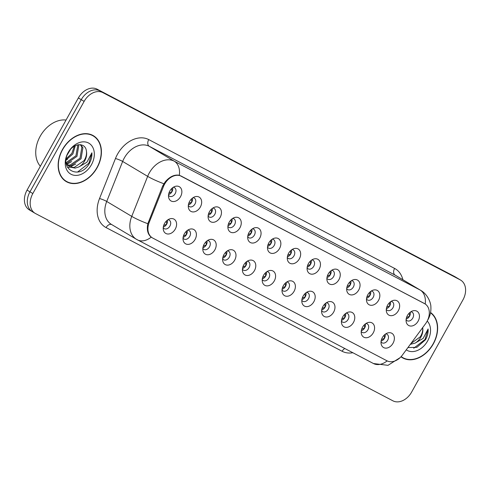 <?xml version="1.0" encoding="UTF-8"?>
<svg xmlns="http://www.w3.org/2000/svg" width="490" height="490" viewBox="0 0 490 490"><rect width="100%" height="100%" fill="white"/><g stroke="black" fill="none" stroke-linecap="round" stroke-linejoin="round"><path stroke-width="0.73" d="M195.063 239.475A8.244 6.045 -59.2 0 1 188.185 244.388A8.244 6.045 -59.2 0 1 183.125 240.051A8.244 6.045 -59.2 0 1 184.344 233.859A8.244 6.045 -59.2 0 1 189.55 229.265A8.244 6.045 -59.2 0 1 195.651 231.421A8.244 6.045 -59.2 0 1 195.063 239.475M183.033 238.085A4.943 3.626 120.8 0 0 183.964 239.004A4.943 3.626 120.8 0 0 189.716 236.437A4.943 3.626 120.8 0 0 189.03 230.508A4.943 3.626 120.8 0 0 187.78 230.122M214.865 249.851A8.244 6.045 -59.2 0 1 207.987 254.763A8.244 6.045 -59.2 0 1 202.921 250.427A8.244 6.045 -59.2 0 1 204.14 244.228A8.244 6.045 -59.2 0 1 209.353 239.641A8.244 6.045 -59.2 0 1 215.453 241.797A8.244 6.045 -59.2 0 1 214.865 249.851M202.836 248.461A4.943 3.626 120.8 0 0 203.767 249.379A4.943 3.626 120.8 0 0 209.512 246.813A4.943 3.626 120.8 0 0 208.826 240.878A4.943 3.626 120.8 0 0 207.576 240.498M234.661 260.221A8.244 6.045 -59.2 0 1 227.783 265.133A8.244 6.045 -59.2 0 1 222.723 260.803A8.244 6.045 -59.2 0 1 223.942 254.604A8.244 6.045 -59.2 0 1 229.149 250.016A8.244 6.045 -59.2 0 1 235.249 252.172A8.244 6.045 -59.2 0 1 234.661 260.221M222.632 258.836A4.943 3.626 120.8 0 0 223.563 259.749A4.943 3.626 120.8 0 0 229.308 257.189A4.943 3.626 120.8 0 0 228.628 251.254A4.943 3.626 120.8 0 0 227.378 250.874M254.457 270.596A8.244 6.045 -59.2 0 1 247.579 275.509A8.244 6.045 -59.2 0 1 242.519 271.178A8.244 6.045 -59.2 0 1 243.738 264.98A8.244 6.045 -59.2 0 1 248.945 260.392A8.244 6.045 -59.2 0 1 255.051 262.542A8.244 6.045 -59.2 0 1 254.457 270.596M242.434 269.206A4.943 3.626 120.8 0 0 243.359 270.125A4.943 3.626 120.8 0 0 249.11 267.565A4.943 3.626 120.8 0 0 248.424 261.629A4.943 3.626 120.8 0 0 247.174 261.25M274.259 280.972A8.244 6.045 -59.2 0 1 267.381 285.884A8.244 6.045 -59.2 0 1 262.315 281.548A8.244 6.045 -59.2 0 1 263.534 275.356A8.244 6.045 -59.2 0 1 268.747 270.762A8.244 6.045 -59.2 0 1 274.847 272.918A8.244 6.045 -59.2 0 1 274.259 280.972M262.23 279.582A4.943 3.626 120.8 0 0 263.161 280.5A4.943 3.626 120.8 0 0 268.906 277.934A4.943 3.626 120.8 0 0 268.22 272.005A4.943 3.626 120.8 0 0 266.97 271.619M294.055 291.348A8.244 6.045 -59.2 0 1 287.177 296.26A8.244 6.045 -59.2 0 1 282.118 291.924A8.244 6.045 -59.2 0 1 283.336 285.725A8.244 6.045 -59.2 0 1 288.543 281.138A8.244 6.045 -59.2 0 1 294.643 283.293A8.244 6.045 -59.2 0 1 294.055 291.348M282.026 289.957A4.943 3.626 120.8 0 0 282.957 290.876A4.943 3.626 120.8 0 0 288.702 288.31A4.943 3.626 120.8 0 0 288.022 282.375A4.943 3.626 120.8 0 0 286.773 281.995M313.857 301.718A8.244 6.045 -59.2 0 1 306.973 306.636A8.244 6.045 -59.2 0 1 301.914 302.299A8.244 6.045 -59.2 0 1 303.132 296.101A8.244 6.045 -59.2 0 1 308.339 291.513A8.244 6.045 -59.2 0 1 314.445 293.669A8.244 6.045 -59.2 0 1 313.857 301.718M301.828 300.333A4.943 3.626 120.8 0 0 302.753 301.246A4.943 3.626 120.8 0 0 308.504 298.686A4.943 3.626 120.8 0 0 307.818 292.75A4.943 3.626 120.8 0 0 306.569 292.371M333.653 312.093A8.244 6.045 -59.2 0 1 326.775 317.005A8.244 6.045 -59.2 0 1 321.71 312.675A8.244 6.045 -59.2 0 1 322.935 306.477A8.244 6.045 -59.2 0 1 328.141 301.889A8.244 6.045 -59.2 0 1 334.241 304.045A8.244 6.045 -59.2 0 1 333.653 312.093M321.624 310.709A4.943 3.626 120.8 0 0 322.555 311.622A4.943 3.626 120.8 0 0 328.3 309.061A4.943 3.626 120.8 0 0 327.614 303.126A4.943 3.626 120.8 0 0 326.365 302.747M353.449 322.469A8.244 6.045 -59.2 0 1 346.571 327.381A8.244 6.045 -59.2 0 1 341.512 323.051A8.244 6.045 -59.2 0 1 342.731 316.852A8.244 6.045 -59.2 0 1 347.937 312.259A8.244 6.045 -59.2 0 1 354.037 314.415A8.244 6.045 -59.2 0 1 353.449 322.469M341.42 321.079A4.943 3.626 120.8 0 0 342.351 321.997A4.943 3.626 120.8 0 0 348.102 319.437A4.943 3.626 120.8 0 0 347.416 313.502A4.943 3.626 120.8 0 0 346.167 313.122M373.251 332.845A8.244 6.045 -59.2 0 1 366.367 337.757A8.244 6.045 -59.2 0 1 361.308 333.421A8.244 6.045 -59.2 0 1 362.526 327.228A8.244 6.045 -59.2 0 1 367.739 322.634A8.244 6.045 -59.2 0 1 373.839 324.79A8.244 6.045 -59.2 0 1 373.251 332.845M361.222 331.454A4.943 3.626 120.8 0 0 362.153 332.373A4.943 3.626 120.8 0 0 367.898 329.807A4.943 3.626 120.8 0 0 367.212 323.878A4.943 3.626 120.8 0 0 365.963 323.492M393.047 343.221A8.244 6.045 -59.2 0 1 386.169 348.133A8.244 6.045 -59.2 0 1 381.11 343.796A8.244 6.045 -59.2 0 1 382.329 337.598A8.244 6.045 -59.2 0 1 387.535 333.01A8.244 6.045 -59.2 0 1 393.635 335.166A8.244 6.045 -59.2 0 1 393.047 343.221M381.018 341.83A4.943 3.626 120.8 0 0 381.949 342.749A4.943 3.626 120.8 0 0 387.694 340.183A4.943 3.626 120.8 0 0 387.008 334.247A4.943 3.626 120.8 0 0 385.765 333.868M175.267 229.1A8.244 6.045 -59.2 0 1 168.389 234.012A8.244 6.045 -59.2 0 1 163.329 229.681A8.244 6.045 -59.2 0 1 164.548 223.483A8.244 6.045 -59.2 0 1 169.754 218.889A8.244 6.045 -59.2 0 1 175.855 221.045A8.244 6.045 -59.2 0 1 175.267 229.1M163.237 227.709A4.943 3.626 120.8 0 0 164.168 228.628A4.943 3.626 120.8 0 0 169.914 226.068A4.943 3.626 120.8 0 0 169.228 220.132A4.943 3.626 120.8 0 0 167.984 219.753M200.343 207.025A8.244 6.045 -59.2 0 1 193.458 211.937A8.244 6.045 -59.2 0 1 188.399 207.607A8.244 6.045 -59.2 0 1 189.618 201.408A8.244 6.045 -59.2 0 1 194.824 196.815A8.244 6.045 -59.2 0 1 200.931 198.971A8.244 6.045 -59.2 0 1 200.343 207.025M188.313 205.635A4.943 3.626 120.8 0 0 189.238 206.553A4.943 3.626 120.8 0 0 194.989 203.993A4.943 3.626 120.8 0 0 194.303 198.058A4.943 3.626 120.8 0 0 193.054 197.678M220.139 217.401A8.244 6.045 -59.2 0 1 213.26 222.313A8.244 6.045 -59.2 0 1 208.195 217.977A8.244 6.045 -59.2 0 1 209.42 211.784A8.244 6.045 -59.2 0 1 214.626 207.19A8.244 6.045 -59.2 0 1 220.727 209.346A8.244 6.045 -59.2 0 1 220.139 217.401M208.109 216.01A4.943 3.626 120.8 0 0 209.04 216.929A4.943 3.626 120.8 0 0 214.785 214.363A4.943 3.626 120.8 0 0 214.099 208.434A4.943 3.626 120.8 0 0 212.85 208.048M239.935 227.777A8.244 6.045 -59.2 0 1 233.056 232.689A8.244 6.045 -59.2 0 1 227.997 228.352A8.244 6.045 -59.2 0 1 229.216 222.154A8.244 6.045 -59.2 0 1 234.422 217.566A8.244 6.045 -59.2 0 1 240.523 219.722A8.244 6.045 -59.2 0 1 239.935 227.777M227.905 226.386A4.943 3.626 120.8 0 0 228.836 227.305A4.943 3.626 120.8 0 0 234.588 224.739A4.943 3.626 120.8 0 0 233.902 218.803A4.943 3.626 120.8 0 0 232.652 218.424M259.737 238.146A8.244 6.045 -59.2 0 1 252.852 243.058A8.244 6.045 -59.2 0 1 247.793 238.728A8.244 6.045 -59.2 0 1 249.012 232.53A8.244 6.045 -59.2 0 1 254.218 227.942A8.244 6.045 -59.2 0 1 260.325 230.098A8.244 6.045 -59.2 0 1 259.737 238.146M247.707 236.762A4.943 3.626 120.8 0 0 248.632 237.675A4.943 3.626 120.8 0 0 254.384 235.114A4.943 3.626 120.8 0 0 253.698 229.179A4.943 3.626 120.8 0 0 252.448 228.799M279.533 248.522A8.244 6.045 -59.2 0 1 272.654 253.434A8.244 6.045 -59.2 0 1 267.595 249.104A8.244 6.045 -59.2 0 1 268.814 242.905A8.244 6.045 -59.2 0 1 274.02 238.318A8.244 6.045 -59.2 0 1 280.121 240.468A8.244 6.045 -59.2 0 1 279.533 248.522M267.503 247.132A4.943 3.626 120.8 0 0 268.434 248.05A4.943 3.626 120.8 0 0 274.18 245.49A4.943 3.626 120.8 0 0 273.493 239.555A4.943 3.626 120.8 0 0 272.25 239.175M299.329 258.898A8.244 6.045 -59.2 0 1 292.45 263.81A8.244 6.045 -59.2 0 1 287.391 259.473A8.244 6.045 -59.2 0 1 288.61 253.281A8.244 6.045 -59.2 0 1 293.816 248.687A8.244 6.045 -59.2 0 1 299.917 250.843A8.244 6.045 -59.2 0 1 299.329 258.898M287.299 257.507A4.943 3.626 120.8 0 0 288.23 258.426A4.943 3.626 120.8 0 0 293.982 255.866A4.943 3.626 120.8 0 0 293.296 249.931A4.943 3.626 120.8 0 0 292.046 249.545M319.131 269.273A8.244 6.045 -59.2 0 1 312.246 274.186A8.244 6.045 -59.2 0 1 307.187 269.849A8.244 6.045 -59.2 0 1 308.406 263.657A8.244 6.045 -59.2 0 1 313.618 259.063A8.244 6.045 -59.2 0 1 319.719 261.219A8.244 6.045 -59.2 0 1 319.131 269.273M307.101 267.883A4.943 3.626 120.8 0 0 308.032 268.802A4.943 3.626 120.8 0 0 313.778 266.235A4.943 3.626 120.8 0 0 313.092 260.3A4.943 3.626 120.8 0 0 311.842 259.921M338.927 279.649A8.244 6.045 -59.2 0 1 332.049 284.561A8.244 6.045 -59.2 0 1 326.989 280.225A8.244 6.045 -59.2 0 1 328.208 274.026A8.244 6.045 -59.2 0 1 333.414 269.439A8.244 6.045 -59.2 0 1 339.515 271.595A8.244 6.045 -59.2 0 1 338.927 279.649M326.897 278.259A4.943 3.626 120.8 0 0 327.828 279.178A4.943 3.626 120.8 0 0 333.574 276.611A4.943 3.626 120.8 0 0 332.894 270.676A4.943 3.626 120.8 0 0 331.644 270.296M358.723 290.019A8.244 6.045 -59.2 0 1 351.845 294.931A8.244 6.045 -59.2 0 1 346.785 290.601A8.244 6.045 -59.2 0 1 348.004 284.402A8.244 6.045 -59.2 0 1 353.21 279.815A8.244 6.045 -59.2 0 1 359.317 281.971A8.244 6.045 -59.2 0 1 358.723 290.019M346.7 288.635A4.943 3.626 120.8 0 0 347.624 289.547A4.943 3.626 120.8 0 0 353.376 286.987A4.943 3.626 120.8 0 0 352.69 281.052A4.943 3.626 120.8 0 0 351.44 280.672M378.525 300.394A8.244 6.045 -59.2 0 1 371.647 305.307A8.244 6.045 -59.2 0 1 366.581 300.976A8.244 6.045 -59.2 0 1 367.8 294.778A8.244 6.045 -59.2 0 1 373.013 290.184A8.244 6.045 -59.2 0 1 379.113 292.34A8.244 6.045 -59.2 0 1 378.525 300.394M366.496 299.004A4.943 3.626 120.8 0 0 367.427 299.923A4.943 3.626 120.8 0 0 373.172 297.363A4.943 3.626 120.8 0 0 372.486 291.428A4.943 3.626 120.8 0 0 371.236 291.048M398.321 310.77A8.244 6.045 -59.2 0 1 391.443 315.683A8.244 6.045 -59.2 0 1 386.383 311.346A8.244 6.045 -59.2 0 1 387.602 305.154A8.244 6.045 -59.2 0 1 392.809 300.56A8.244 6.045 -59.2 0 1 398.909 302.716A8.244 6.045 -59.2 0 1 398.321 310.77M386.291 309.38A4.943 3.626 120.8 0 0 387.223 310.299A4.943 3.626 120.8 0 0 392.968 307.732A4.943 3.626 120.8 0 0 392.288 301.803A4.943 3.626 120.8 0 0 391.038 301.417M418.123 321.146A8.244 6.045 -59.2 0 1 411.239 326.058A8.244 6.045 -59.2 0 1 406.179 321.722A8.244 6.045 -59.2 0 1 407.398 315.523A8.244 6.045 -59.2 0 1 412.605 310.936A8.244 6.045 -59.2 0 1 418.711 313.092A8.244 6.045 -59.2 0 1 418.123 321.146M406.094 319.756A4.943 3.626 120.8 0 0 407.019 320.674A4.943 3.626 120.8 0 0 412.77 318.108A4.943 3.626 120.8 0 0 412.084 312.173A4.943 3.626 120.8 0 0 410.834 311.793M180.541 196.649A8.244 6.045 -59.2 0 1 173.662 201.561A8.244 6.045 -59.2 0 1 168.603 197.231A8.244 6.045 -59.2 0 1 169.822 191.033A8.244 6.045 -59.2 0 1 175.028 186.445A8.244 6.045 -59.2 0 1 181.129 188.601A8.244 6.045 -59.2 0 1 180.541 196.649M168.511 195.265A4.943 3.626 120.8 0 0 169.442 196.178A4.943 3.626 120.8 0 0 175.187 193.617A4.943 3.626 120.8 0 0 174.507 187.682A4.943 3.626 120.8 0 0 173.258 187.303M187.18 230.545A4.943 3.626 -59.2 0 1 186.506 234.526A4.943 3.626 -59.2 0 1 183.119 237.362M206.982 240.921A4.943 3.626 -59.2 0 1 206.302 244.902A4.943 3.626 -59.2 0 1 202.921 247.732M226.778 251.29A4.943 3.626 -59.2 0 1 226.104 255.278A4.943 3.626 -59.2 0 1 222.717 258.108M246.574 261.666A4.943 3.626 -59.2 0 1 245.9 265.654A4.943 3.626 -59.2 0 1 242.513 268.483M266.376 272.042A4.943 3.626 -59.2 0 1 265.696 276.023A4.943 3.626 -59.2 0 1 262.315 278.859M286.172 282.418A4.943 3.626 -59.2 0 1 285.499 286.399A4.943 3.626 -59.2 0 1 282.111 289.235M305.968 292.787A4.943 3.626 -59.2 0 1 305.295 296.775A4.943 3.626 -59.2 0 1 301.907 299.604M325.77 303.163A4.943 3.626 -59.2 0 1 325.097 307.15A4.943 3.626 -59.2 0 1 321.71 309.98M345.566 313.539A4.943 3.626 -59.2 0 1 344.893 317.526A4.943 3.626 -59.2 0 1 341.505 320.356M365.369 323.915A4.943 3.626 -59.2 0 1 364.689 327.896A4.943 3.626 -59.2 0 1 361.302 330.732M385.165 334.284A4.943 3.626 -59.2 0 1 384.491 338.272A4.943 3.626 -59.2 0 1 381.104 341.101M167.384 220.169A4.943 3.626 -59.2 0 1 166.71 224.157A4.943 3.626 -59.2 0 1 163.323 226.986M192.454 198.095A4.943 3.626 -59.2 0 1 191.78 202.082A4.943 3.626 -59.2 0 1 188.393 204.912M212.256 208.471A4.943 3.626 -59.2 0 1 211.582 212.452A4.943 3.626 -59.2 0 1 208.195 215.288M232.052 218.846A4.943 3.626 -59.2 0 1 231.378 222.828A4.943 3.626 -59.2 0 1 227.991 225.663M251.854 229.216A4.943 3.626 -59.2 0 1 251.174 233.203A4.943 3.626 -59.2 0 1 247.787 236.033M271.65 239.592A4.943 3.626 -59.2 0 1 270.976 243.579A4.943 3.626 -59.2 0 1 267.589 246.409M291.446 249.967A4.943 3.626 -59.2 0 1 290.772 253.955A4.943 3.626 -59.2 0 1 287.385 256.785M311.248 260.343A4.943 3.626 -59.2 0 1 310.568 264.324A4.943 3.626 -59.2 0 1 307.181 267.16M331.044 270.713A4.943 3.626 -59.2 0 1 330.37 274.7A4.943 3.626 -59.2 0 1 326.983 277.53M350.84 281.089A4.943 3.626 -59.2 0 1 350.166 285.076A4.943 3.626 -59.2 0 1 346.779 287.906M370.642 291.464A4.943 3.626 -59.2 0 1 369.962 295.452A4.943 3.626 -59.2 0 1 366.581 298.281M390.438 301.84A4.943 3.626 -59.2 0 1 389.764 305.821A4.943 3.626 -59.2 0 1 386.377 308.657M410.234 312.216A4.943 3.626 -59.2 0 1 409.56 316.197A4.943 3.626 -59.2 0 1 406.173 319.033M172.658 187.719A4.943 3.626 -59.2 0 1 171.984 191.706A4.943 3.626 -59.2 0 1 168.597 194.536M163.501 186.476A14.835 10.884 -59.2 0 1 164.603 184.148A14.835 10.884 -59.2 0 1 181.465 176.247L424.481 303.586A14.835 10.884 -59.2 0 1 424.861 303.794A14.835 10.884 -59.2 0 1 425.516 323.774L402.406 355.06A14.835 10.884 -59.2 0 1 386.941 360.787L152.751 238.073A14.835 10.884 -59.2 0 1 152.372 237.858A14.835 10.884 -59.2 0 1 149.211 222.38L163.501 186.476L162.68 185.986L165.167 181.919C169.754 176.59 174.483 174.379 179.346 175.273L423.807 303.188M62.45 149.548A26.65 19.557 120.8 0 0 66.138 181.527A26.65 19.557 120.8 0 0 97.112 167.715A26.65 19.557 120.8 0 0 93.425 135.736A26.65 19.557 120.8 0 0 62.45 149.548M64.894 180.694A26.65 19.557 120.8 0 0 66.119 181.196M400.979 356.775A26.65 19.557 120.8 0 0 402.351 357.706A26.65 19.557 120.8 0 0 433.325 343.888A26.65 19.557 120.8 0 0 430.569 312.522M401.108 356.873A26.65 19.557 120.8 0 0 402.333 357.369M460.655 280.115A16.482 12.097 120.8 0 0 460.233 279.876L102.863 92.616A16.482 12.097 120.8 0 0 84.127 101.393L32.836 193.544A16.482 12.097 120.8 0 0 35.121 213.328A16.482 12.097 120.8 0 0 35.543 213.56L392.913 400.826A16.482 12.097 120.8 0 0 411.649 392.043L462.94 299.892A16.482 12.097 120.8 0 0 460.655 280.115L457.77 278.394A16.482 12.097 120.8 0 0 457.341 278.155L99.972 90.895A16.482 12.097 120.8 0 0 81.242 99.672L29.951 191.829A16.482 12.097 120.8 0 0 32.23 211.607A16.482 12.097 120.8 0 0 32.659 211.845M387.161 360.897A19.233 13.059 117.7 0 1 373.447 363.531L136.422 239.292A21.983 16.127 -59.2 0 0 136.986 239.61A19.233 13.059 -62.3 0 0 137.408 239.849A19.233 13.059 -62.3 0 0 151.214 237.142L152.084 237.675L151.214 237.142C147.741 234.324 146.608 229.847 147.827 223.71L162.68 185.986M93.118 135.877A26.65 19.557 120.8 0 0 92.102 135.038M27.06 190.108A16.482 12.097 120.8 0 0 29.345 209.885L32.23 211.607A16.482 12.097 120.8 0 1 29.951 191.829L81.242 99.672A16.482 12.097 120.8 0 1 99.972 90.895L457.341 278.155A16.482 12.097 120.8 0 1 457.77 278.394L454.879 276.672A16.482 12.097 120.8 0 0 454.457 276.44L97.087 89.174A16.482 12.097 120.8 0 0 78.351 97.957L27.06 190.108L32.836 193.544M168.915 193.158L171.941 191.682L171.714 188.534M163.642 225.608L166.667 224.126L166.441 220.984M188.711 203.534L191.737 202.058L191.517 198.909M208.507 213.91L211.539 212.433L211.313 209.285M228.309 224.279L231.335 222.803L231.109 219.661M248.105 234.655L251.131 233.179L250.911 230.037M183.438 235.984L186.47 234.502L186.243 231.36M203.234 246.354L206.266 244.871L206.039 241.735M223.036 256.729L226.061 255.247L225.835 252.105M96.934 167.623A26.374 19.355 120.8 0 0 93.284 135.975A26.374 19.355 120.8 0 0 62.628 149.64A26.374 19.355 120.8 0 0 66.279 181.288A26.374 19.355 120.8 0 0 96.934 167.623M66.064 120.038A27.477 20.157 120.8 0 0 40.168 136.312A27.477 20.157 120.8 0 0 40.345 166.245M75.325 145.659L72.888 153.946L66.07 159.93M74.302 146.216L71.871 153.339L66.211 158.748M78.578 144.679L78.829 145.261L76.961 156.371L67.014 163.25L66.334 163.311M77.867 144.795L75.944 155.765L66.076 162.631M80.636 144.697L82.902 147.692L81.034 158.797L71.087 165.675L67.773 165.516M80.305 144.654L81.885 147.086L80.017 158.19L70.07 165.069L67.375 165.038M86.43 151.294C85.677 141.91 73.255 142.853 68.386 152.5C58.61 169.044 79.006 180.326 88.843 164.358L89.315 163.556C91.263 159.979 92.12 156.396 91.887 152.794L86.938 162.227L78.884 166.937A12.422 9.114 120.8 0 0 84.654 160.953A12.422 9.114 120.8 0 0 86.43 151.294C86.803 154.387 86.026 157.492 84.09 160.622L74.143 167.494L69.127 166.716M78.884 166.937L75.16 168.101L69.629 167.041L66.089 162.747M70.382 149.609L67.302 154.773M68.128 152.525A17.916 13.144 120.8 0 0 71.068 174.281A17.916 13.144 120.8 0 0 91.434 164.738A17.916 13.144 120.8 0 0 88.488 142.982A17.916 13.144 120.8 0 0 68.128 152.525M91.887 152.794L88.837 163.274L77.53 172.07M75.723 164.015L69.935 167.066M69.758 167.114L67.589 167.549M71.65 161.584L66.867 164.303M67.577 159.158L66.046 160.242M401.163 356.573A26.374 19.355 120.8 0 0 402.492 357.467A26.374 19.355 120.8 0 0 433.148 343.796A26.374 19.355 120.8 0 0 430.514 312.816M417.302 334.897L415.759 336.979M407.95 347.551L416.88 347.343L425.528 339.729C427.476 336.158 428.334 332.569 428.101 328.968L423.152 338.406L415.097 343.11A12.422 9.114 120.8 0 0 420.867 337.132A12.422 9.114 120.8 0 0 422.668 327.62M415.097 343.11L410.308 344.36M422.643 327.473C423.017 330.566 422.239 333.672 420.304 336.795L410.877 343.588M406.259 349.836A17.916 13.144 120.8 0 0 427.648 340.911A17.916 13.144 120.8 0 0 427.213 321.048M428.101 328.968L425.051 339.448L413.744 348.249M267.908 245.031L270.933 243.555L270.707 240.406M287.704 255.406L290.729 253.93L290.509 250.782M307.5 265.776L310.531 264.306L310.305 261.158M242.832 267.105L245.864 265.623L245.637 262.481M262.628 277.481L265.66 275.999L265.433 272.857M282.43 287.851L285.462 286.368L285.229 283.232M327.302 276.152L330.327 274.676L330.101 271.534M347.098 286.528L350.123 285.051L349.903 281.903M366.894 296.903L369.926 295.427L369.699 292.279M386.696 307.279L389.721 305.803L389.495 302.655M406.492 317.649L409.518 316.173L409.297 313.03M302.226 298.226L305.258 296.744L305.031 293.608M322.028 308.602L325.054 307.12L324.827 303.978M341.824 318.978L344.856 317.496L344.629 314.353M361.62 329.354L364.652 327.871L364.425 324.729M381.422 339.723L384.448 338.241L384.221 335.105M149.211 222.38L148.39 221.897M424.481 303.586L423.844 303.206M181.465 176.247L180.835 175.867M352.861 352.745A27.477 20.157 -59.2 0 1 342.13 351.281L106.091 227.593A27.477 20.157 -59.2 0 1 99.531 198.542L115.456 158.527A27.477 20.157 -59.2 0 1 148.727 139.583L394.597 268.422A5.494 3.73 -62.3 0 0 395.13 275.135L149.26 146.296A21.983 16.127 120.8 0 0 124.282 158.007A21.983 16.127 120.8 0 0 122.647 161.449L106.722 201.464A21.983 16.127 120.8 0 0 111.408 224.389L136.422 239.292A21.983 16.127 -59.2 0 1 131.743 216.372A19.233 2.781 21.7 0 0 147.827 223.71M394.597 268.422A27.477 20.157 -59.2 0 1 402.884 279.729M395.7 275.447A21.983 16.127 120.8 0 0 395.13 275.135L420.151 290.037A21.983 16.127 -59.2 0 1 420.714 290.356L395.7 275.447M99.531 198.542A5.494 0.796 -158.3 0 1 106.722 201.464L131.743 216.372L147.662 176.357A21.983 16.127 -59.2 0 1 149.303 172.909A21.983 16.127 -59.2 0 1 174.281 161.204A19.233 13.059 117.7 0 1 179.346 175.273M163.85 183.738A19.233 2.781 21.7 0 1 147.662 176.357L122.647 161.449A5.494 0.796 -158.3 0 0 115.456 158.527M425.222 304.027A19.233 13.059 -62.3 0 0 420.151 290.037L174.281 161.204L149.26 146.296A5.494 3.73 -62.3 0 1 148.727 139.583M460.233 279.876L454.457 276.44M102.863 92.616L97.087 89.174M84.127 101.393L78.351 97.957M111.702 224.567A5.494 3.73 -62.3 0 0 106.091 227.593M344.807 348.525A5.494 3.73 -62.3 0 0 342.13 351.281M152.372 237.858L151.551 237.368M427.482 320.503L428.058 319.529C430.177 315.713 431.12 311.573 430.882 307.095C431.053 303.316 427.972 294.49 420.714 290.356M400.085 357.669L388 365.338L373.447 363.531M35.121 213.328L32.23 211.607M90.877 134.542L93.284 135.975M63.872 179.855L66.279 181.288M401.102 356.64L402.492 357.467"/></g></svg>
